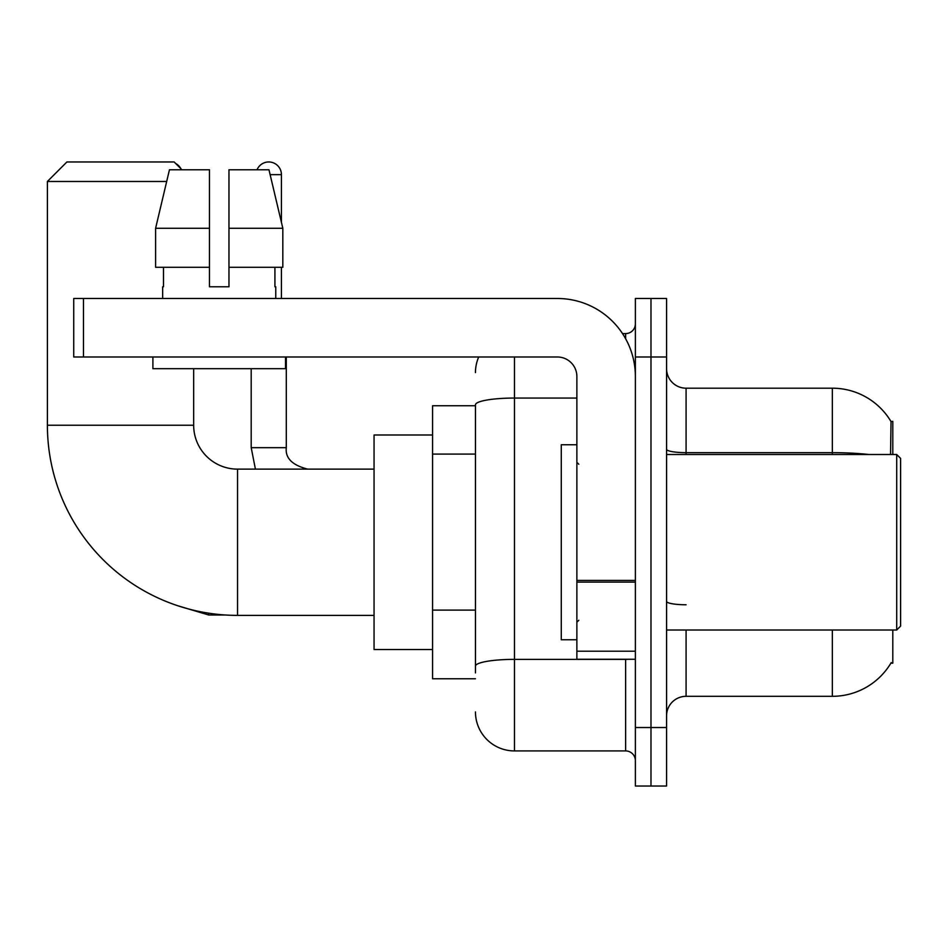 <?xml version="1.0" encoding="UTF-8"?>
<svg xmlns="http://www.w3.org/2000/svg" width="948" height="948" viewBox="0 0 948 948"><rect width="100%" height="100%" fill="white"/><g stroke="black" fill="none" stroke-linecap="round" stroke-linejoin="round"><path stroke-width="1.42" d="M892.803 454.495L892.803 421.35L891.025 421.587A68.256 68.256 0 0 0 832.344 388.194A68.256 68.256 0 0 1 890.883 421.35A68.256 68.256 0 0 0 832.344 388.194L686.079 388.194A19.505 19.505 0 0 1 666.574 368.689A19.505 19.505 0 0 0 686.079 388.194L686.079 454.495M892.803 630.017L892.803 663.162L890.883 663.162L891.227 662.581A68.256 68.256 0 0 1 832.344 696.318A68.256 68.256 0 0 0 890.883 663.162M475.458 405.744L432.561 405.744L432.561 678.768L475.458 678.768M666.574 715.823A19.505 19.505 0 0 1 686.079 696.318L832.344 696.318L832.344 630.017M650.98 727.519L650.98 786.022L666.574 786.022L666.574 727.519L650.98 727.519L650.98 786.022L635.373 786.022L635.373 727.519L650.98 727.519L650.98 356.993L650.98 727.519M635.373 727.519L635.373 298.49L650.98 298.49L650.98 356.993L650.98 298.49L666.574 298.49L666.574 727.519M890.551 454.495L891.025 421.587A68.256 68.256 0 0 0 832.344 388.194L832.344 452.658L686.079 452.658A19.505 3.389 0 0 1 666.574 449.269M475.458 672.914L475.458 404.82A38.998 6.778 180 0 1 514.468 398.053L576.87 398.053M514.468 356.993L514.468 750.923L625.621 750.923L625.621 659.263M622.516 333.589L625.621 333.589A9.753 9.753 0 0 0 635.373 323.837M635.373 760.675A9.753 9.753 0 0 0 625.621 750.923M475.458 372.588A38.998 38.998 0 0 1 478.716 356.993M514.468 750.923A38.998 38.998 0 0 1 475.458 711.924M228.966 286.782L209.461 286.782L228.966 286.782L209.461 286.782L228.966 286.782L228.966 169.775L268.971 169.775L282.824 228.278L282.824 267.277L228.966 267.277M257.038 169.775A12.679 12.679 0 0 1 281.426 174.645L281.426 222.342L282.824 228.278L228.966 228.278M374.057 615.382L237.545 615.382A190.145 190.145 0 0 1 47.4 425.249L47.4 181.471L66.905 161.978L174.159 161.978L181.957 169.775M237.545 615.382L237.545 469.13A43.881 43.881 0 0 1 193.665 425.249L193.665 368.689M166.67 181.471L47.4 181.471M432.561 435.002L374.057 435.002L374.057 649.51L432.561 649.51M175.664 163.483A12.679 12.679 0 0 1 180.843 168.661M251.196 368.689L251.196 447.669L286.296 447.669L286.296 356.993M281.426 267.277L281.426 298.49M635.373 659.263L576.87 659.263L576.87 580.401L635.373 580.401M635.373 376.486A78.009 78.009 0 0 0 557.365 298.49L83.483 298.49L83.483 356.993L557.365 356.993A19.505 19.505 0 0 1 576.87 376.486L576.87 580.401M83.483 356.993L73.731 356.993L73.731 298.49L83.483 298.49M209.461 228.278L209.461 267.277L209.461 228.278L155.602 228.278L169.455 169.775L209.461 169.775L209.461 286.782M162.653 286.782L163.506 286.782L162.653 286.782L162.653 298.49M275.761 286.782L274.92 286.782L275.761 286.782L275.761 298.49M274.92 267.277L274.92 286.782M163.506 286.782L163.506 267.277M152.901 356.993L152.901 368.689L285.514 368.689L285.514 356.993M209.461 267.277L155.602 267.277L155.602 228.278L169.455 169.775M282.824 228.278L268.971 169.775M896.701 454.495L900.6 458.394L900.6 626.118L896.701 630.017L896.701 454.495L666.574 454.495M576.87 444.742L561.275 444.742L561.275 639.77L576.87 639.77M475.458 454.092L432.561 454.092M475.458 610.109L432.561 610.109M686.079 630.017L686.079 696.318M868.913 454.495A68.256 11.85 180 0 0 832.344 452.658L832.344 454.495M666.574 356.993L635.373 356.993M686.079 604.765A19.505 3.389 -0 0 1 666.574 601.376M629.01 659.263A9.753 1.695 0 0 1 625.621 659.37L514.468 659.37A38.998 6.778 180 0 0 475.458 666.148M625.621 338.732L625.621 333.589M47.4 425.249L193.665 425.249M225.363 615.003L208.679 615.003L177.596 605.689L208.679 615.003L177.596 605.689L208.679 615.003L208.679 613.178M270.133 174.645L281.426 174.645M635.373 582.096L576.87 582.096M576.87 651.205L635.373 651.205M374.057 469.13L237.545 469.13M251.196 447.669L255.415 469.13M286.296 447.669C285.111 458.074 292.268 465.231 307.745 469.13C292.268 465.231 285.111 458.074 286.296 447.669C285.111 458.074 292.268 465.231 307.745 469.13M666.574 630.017L896.701 630.017M578.825 464.247L576.87 462.304M578.825 620.265L576.87 622.208"/></g></svg>
